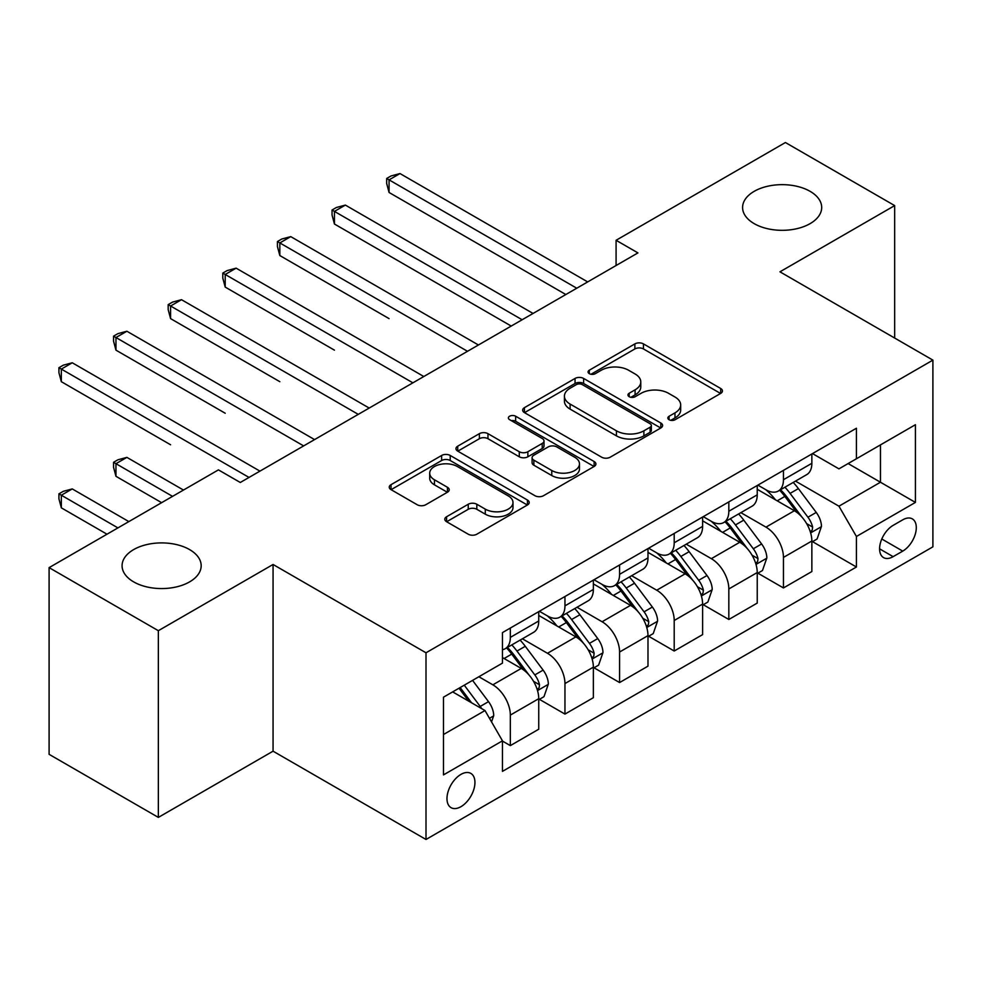<?xml version="1.0" encoding="UTF-8"?>
<svg xmlns="http://www.w3.org/2000/svg" width="982" height="982" viewBox="0 0 982 982"><rect width="100%" height="100%" fill="white"/><g stroke="black" fill="none" stroke-linecap="round" stroke-linejoin="round"><path stroke-width="1.47" d="M669.086 419.731A4.247 2.455 0 0 0 675.088 419.731L720.665 393.426A6.064 3.498 0 0 0 722.445 390.946A6.064 3.498 0 0 0 720.665 388.467L643.456 343.896A6.064 3.498 0 0 0 634.875 343.896L589.298 370.214A4.247 2.455 0 0 0 588.058 371.945A4.247 2.455 0 0 0 589.298 373.676A4.247 2.455 0 0 0 595.313 373.676L601.205 370.275A19.407 11.207 0 0 1 628.664 370.275L635.096 373.982A19.407 11.207 0 0 1 640.78 381.912A19.407 11.207 0 0 1 635.096 389.829L629.192 393.242A4.247 2.455 0 0 0 627.952 394.973A4.247 2.455 0 0 0 629.192 396.703A4.247 2.455 0 0 0 635.194 396.703L641.099 393.303A19.407 11.207 0 0 1 668.546 393.303L674.978 397.01A19.407 11.207 0 0 1 680.673 404.94A19.407 11.207 0 0 1 674.978 412.87L669.086 416.27A4.247 2.455 0 0 0 667.846 418.001A4.247 2.455 0 0 0 669.086 419.731L669.086 416.27M189.587 549.589A39.55 22.832 0 0 0 146.49 544.642A39.55 22.832 0 0 0 122.075 565.742A39.55 22.832 0 0 0 133.662 581.884A39.55 22.832 0 0 0 176.76 586.831A39.55 22.832 0 0 0 201.175 565.742A39.55 22.832 0 0 0 189.587 549.589M810.113 191.343A39.55 22.832 0 0 0 767.003 186.396A39.55 22.832 0 0 0 742.588 207.484A39.55 22.832 0 0 0 754.176 223.638A39.55 22.832 0 0 0 797.274 228.585A39.55 22.832 0 0 0 821.688 207.484A39.55 22.832 0 0 0 810.113 191.343M460.963 806.676A19.775 11.416 120 0 0 473.876 789.258A19.775 11.416 120 0 0 470.844 773.411A19.775 11.416 120 0 0 460.963 774.381A19.775 11.416 120 0 0 448.038 791.811A19.775 11.416 120 0 0 451.069 807.658A19.775 11.416 120 0 0 460.963 806.676M446.577 516.753A6.064 3.498 0 0 0 444.797 519.22A6.064 3.498 0 0 0 446.577 521.7L468.242 534.208A6.064 3.498 0 0 0 476.822 534.208L527.432 504.981A6.064 3.498 0 0 0 529.212 502.514A6.064 3.498 0 0 0 527.432 500.034L450.222 455.464A6.064 3.498 0 0 0 441.642 455.464L391.032 484.678A6.064 3.498 0 0 0 389.253 487.158A6.064 3.498 0 0 0 391.032 489.637L417.19 504.736A6.064 3.498 0 0 0 425.771 504.736L447.436 492.228A6.064 3.498 0 0 0 449.216 489.76A6.064 3.498 0 0 0 447.436 487.281L434.461 479.793A16.228 9.366 0 0 1 429.711 473.164A16.228 9.366 0 0 1 439.727 464.511A16.228 9.366 0 0 1 457.403 466.536L508.234 495.885A16.228 9.366 0 0 1 512.985 502.514A16.228 9.366 0 0 1 502.968 511.168A16.228 9.366 0 0 1 485.292 509.13L476.822 504.245A6.064 3.498 0 0 0 468.242 504.245L446.577 516.753L446.577 521.7M273.057 564.478L158.347 630.702L49.1 567.633L49.1 754.323L158.347 817.405L273.057 751.181L426.004 839.475L426.004 652.784L273.057 564.478L273.057 751.181M894.663 338.053L894.663 205.594L779.953 271.818L932.9 360.124L426.004 652.784M894.663 205.594L785.416 142.525L616.082 240.283L616.082 265.508M49.1 567.633L218.434 469.875L240.283 482.481L637.932 252.902L616.082 240.283M601.635 457.195A6.064 3.498 0 0 0 610.215 457.195L660.825 427.968A6.064 3.498 0 0 0 662.604 425.488A6.064 3.498 0 0 0 660.825 423.021L583.615 378.438A6.064 3.498 0 0 0 575.047 378.438L524.425 407.665A6.064 3.498 0 0 0 522.657 410.145A6.064 3.498 0 0 0 524.425 412.612L601.635 457.195M511.327 420.652A4.247 2.455 0 0 1 515.636 421.253L515.636 416.208L594.135 461.528A6.064 3.498 0 0 1 595.902 464.007A6.064 3.498 0 0 1 594.135 466.475L543.512 495.701A6.064 3.498 0 0 1 534.932 495.701L457.735 451.131L457.735 446.172A6.064 3.498 0 0 0 455.955 448.651A6.064 3.498 0 0 0 457.735 451.131M457.735 446.172L479.388 433.663A6.064 3.498 0 0 1 487.968 433.663L519.282 451.745A6.064 3.498 0 0 0 527.862 451.745L542.224 443.447A6.064 3.498 0 0 0 544.003 440.967A6.064 3.498 0 0 0 542.224 438.5L509.633 419.67A4.247 2.455 0 0 1 508.381 417.939A4.247 2.455 0 0 1 511.008 415.681A4.247 2.455 0 0 1 515.636 416.208M902.753 519.822L893.129 525.37A19.161 11.06 120 0 0 880.621 542.26A19.161 11.06 120 0 0 883.554 557.604A19.161 11.06 120 0 0 893.129 556.659L902.753 551.111A19.161 11.06 120 0 0 915.261 534.233A19.161 11.06 120 0 0 912.327 518.877A19.161 11.06 120 0 0 902.753 519.822M426.004 839.475L932.9 546.827L932.9 360.124M812.507 453.598L838.947 468.856L856.427 458.766L856.427 428.238L502.465 632.592L502.465 663.12L443.483 697.183L443.483 774.896L502.465 740.833L502.465 771.361L856.427 567.007L856.427 536.479L838.947 506.196L795.494 481.119M856.427 458.766L915.42 424.715L915.42 502.416L856.427 536.479M158.347 630.702L158.347 817.405M848.129 463.565L880.461 482.236L880.461 444.895L915.42 424.715M838.947 506.196L880.461 482.236L915.42 502.416M443.483 734.524L484.998 710.551L452.653 691.88M502.465 741.079L510.333 745.62L510.333 715.092A24.722 14.276 -120 0 0 492.854 684.822L478.872 676.745M510.333 745.62L538.737 729.221L538.737 698.693A24.722 14.276 -120 0 0 521.258 668.423L502.465 657.572M539.4 699.331L564.957 714.086L564.957 683.558A24.722 14.276 -120 0 0 547.477 653.288L522.387 638.791M564.957 714.086L593.361 697.686L593.361 667.159A24.722 14.276 -120 0 0 575.882 636.888L538.737 615.444M594.024 667.797L619.581 682.551L619.581 652.023A24.722 14.276 -120 0 0 602.101 621.753L577.011 607.257M619.581 682.551L647.985 666.152L647.985 635.624A24.722 14.276 -120 0 0 630.505 605.354L593.361 583.909M648.648 636.262L674.204 651.017L674.204 620.489A24.722 14.276 -120 0 0 656.725 590.219L631.635 575.722M674.204 651.017L702.609 634.618L702.609 604.09A24.722 14.276 -120 0 0 685.129 573.819L647.985 552.375M703.259 604.716L728.828 619.482L728.828 588.955A24.722 14.276 -120 0 0 711.349 558.672L686.246 544.188M728.828 619.482L757.232 603.083L757.232 572.555A24.722 14.276 -120 0 0 739.753 542.273L702.609 520.828M757.883 573.181L783.452 587.948L783.452 557.42A24.722 14.276 -120 0 0 765.972 527.138L740.87 512.653M783.452 587.948L811.856 571.549L811.856 541.021A24.722 14.276 -120 0 0 794.377 510.738L757.232 489.294M757.883 485.133L765.972 489.797A24.722 14.276 -120 0 0 778.333 491.025A24.722 14.276 -120 0 0 783.452 479.707L783.452 470.378M703.259 516.667L711.349 521.332A24.722 14.276 -120 0 0 723.709 522.559A24.722 14.276 -120 0 0 728.828 511.241L728.828 501.912M648.636 548.202L656.725 552.878A24.722 14.276 -120 0 0 669.086 554.093A24.722 14.276 -120 0 0 674.204 542.776L674.204 533.447M594.024 579.748L602.101 584.413A24.722 14.276 -120 0 0 614.462 585.64A24.722 14.276 -120 0 0 619.581 574.323L619.581 564.981M539.4 611.283L547.477 615.947A24.722 14.276 -120 0 0 559.838 617.175A24.722 14.276 -120 0 0 564.957 605.857L564.957 596.516M812.507 541.647L856.427 567.007M778.333 491.025L806.738 474.625A24.722 14.276 -120 0 0 811.856 463.308L811.856 453.979M723.709 522.559L752.114 506.16A24.722 14.276 -120 0 0 757.232 494.842L757.232 485.513M669.086 554.093L697.49 537.694A24.722 14.276 -120 0 0 702.609 526.389L702.609 517.048M614.462 585.64L642.866 569.241A24.722 14.276 -120 0 0 647.985 557.923L647.985 548.582M559.838 617.175L588.243 600.775A24.722 14.276 -120 0 0 593.361 589.458L593.361 580.117M502.465 649.703A24.722 14.276 -120 0 0 505.214 648.709L533.619 632.31A24.722 14.276 -120 0 0 538.737 620.992L538.737 611.651M505.214 648.709A24.722 14.276 -120 0 0 510.333 637.392L510.333 628.05M484.998 710.551L502.465 740.833M670.78 420.333L674.978 417.915A19.407 11.207 0 0 0 680.673 409.985L680.673 404.94M640.78 381.912L640.78 386.957A19.407 11.207 0 0 1 635.096 394.874L630.886 397.305M720.579 393.475L643.456 348.941A6.064 3.498 0 0 0 634.875 348.941L591.004 374.277M660.751 428.017L583.615 383.483A6.064 3.498 0 0 0 575.047 383.483L524.511 412.661M650.109 427.231A4.247 2.455 0 0 0 651.348 425.488A4.247 2.455 0 0 0 650.109 423.758L582.338 384.637A4.247 2.455 0 0 0 576.324 384.637L570.112 388.221A19.407 11.207 0 0 0 564.429 396.151A19.407 11.207 0 0 0 570.112 404.068L616.438 430.816A19.407 11.207 0 0 0 643.885 430.816L650.109 427.231L650.109 432.276A4.247 2.455 0 0 0 651.348 430.546L651.348 425.488M564.429 396.151L564.429 401.196A19.407 11.207 0 0 0 570.112 409.113L570.112 404.068M650.109 432.276L643.885 435.861A19.407 11.207 0 0 1 616.438 435.861L570.112 409.113M457.808 451.168L479.388 438.708L479.388 433.663M544.003 440.967L544.003 446.012A6.064 3.498 0 0 1 542.224 448.492L527.862 456.79A6.064 3.498 0 0 1 519.282 456.79L487.968 438.708A6.064 3.498 0 0 0 479.388 438.708M515.636 421.253L594.049 466.524M551.774 470.501A16.228 9.366 0 0 0 569.462 472.538A16.228 9.366 0 0 0 579.478 463.885A16.228 9.366 0 0 0 574.716 457.256L556.806 446.92A6.064 3.498 0 0 0 548.238 446.92L533.864 455.206A6.064 3.498 0 0 0 532.084 457.686A6.064 3.498 0 0 0 533.864 460.165L551.774 470.501L551.774 475.546A16.228 9.366 0 0 0 569.462 477.583A16.228 9.366 0 0 0 579.478 468.93L579.478 463.885M532.084 457.686L532.084 462.731A6.064 3.498 0 0 0 533.864 465.21L533.864 460.165M551.774 475.546L533.864 465.21M512.985 502.514L512.985 507.559A16.228 9.366 0 0 1 502.968 516.213A16.228 9.366 0 0 1 485.292 514.175L476.822 509.29A6.064 3.498 0 0 0 468.242 509.29L446.663 521.749M429.711 473.164L429.711 478.209A16.228 9.366 0 0 0 434.461 484.838L434.461 479.793M447.35 492.277L434.461 484.838M527.346 505.03L450.222 460.509A6.064 3.498 0 0 0 441.642 460.509L391.106 489.674M811.856 542.027L817.098 538.995L821.468 526.389A16.375 9.452 -120 0 0 816.238 512.432L798.391 488.606A47.271 27.3 -120 0 0 793.223 482.42M775.473 499.826A47.271 27.3 -120 0 0 765.788 489.699M810.359 531.999L812.274 529.936L812.63 527.076A16.375 9.452 -120 0 0 807.941 517.232L790.08 493.394A47.271 27.3 -120 0 0 784.925 487.219M780.53 489.76A39.243 22.66 60 0 1 786.963 497.088L802.073 517.256M389.068 318.622L279.833 255.553L279.833 242.935L290.758 236.625L478.43 344.989M779.683 490.251A47.271 27.3 60 0 1 784.839 496.426L796.709 512.273M576.753 288.217L389.068 179.866L399.993 173.556L587.678 281.908M565.828 294.526L389.068 192.472L389.068 179.866L386.675 178.479L391.045 175.95L399.993 173.556M389.068 192.472L386.675 183.524L386.675 178.479M757.232 573.562L762.474 570.53L766.844 557.923A16.375 9.452 -120 0 0 761.615 543.979L743.767 520.141A47.271 27.3 -120 0 0 738.599 513.967M720.849 531.36A47.271 27.3 -120 0 0 711.164 521.233M755.735 563.533L757.65 561.471L758.006 558.623A16.375 9.452 -120 0 0 753.317 548.766L735.457 524.928A47.271 27.3 -120 0 0 730.301 518.754M725.907 521.295A39.243 22.66 60 0 1 732.339 528.623L747.449 548.791M334.445 350.157L225.209 287.088L225.209 274.469L236.134 268.16L423.819 376.523M725.06 521.786A47.271 27.3 60 0 1 730.215 527.96L742.085 543.807M702.609 605.096L707.85 602.076L712.22 589.458A16.375 9.452 -120 0 0 706.991 575.513L689.143 551.675A47.271 27.3 -120 0 0 683.988 545.501M666.226 562.895A47.271 27.3 -120 0 0 656.541 552.768M701.123 595.067L703.026 593.018L703.382 590.157A16.375 9.452 -120 0 0 698.693 580.301L680.833 556.475A47.271 27.3 -120 0 0 675.677 550.288M671.283 552.829A39.243 22.66 60 0 1 677.727 560.157L692.826 580.325M279.833 381.691L170.586 318.622L170.586 306.003L181.51 299.694L369.195 408.058M670.436 553.32A47.271 27.3 60 0 1 675.591 559.495L687.461 575.342M647.985 636.631L653.226 633.611L657.596 620.992A16.375 9.452 -120 0 0 652.367 607.048L634.519 583.21A47.271 27.3 -120 0 0 629.364 577.035M611.602 594.441A47.271 27.3 -120 0 0 601.917 584.302M646.5 626.602L648.402 624.552L648.758 621.692A16.375 9.452 -120 0 0 644.069 611.835L626.209 588.009A47.271 27.3 -120 0 0 621.054 581.823M616.659 584.364A39.243 22.66 60 0 1 623.104 591.692L638.214 611.86M225.209 413.238L115.962 350.157L115.962 337.538L126.887 331.241L314.571 439.592M615.812 584.855A47.271 27.3 60 0 1 620.968 591.029L632.838 606.876M522.129 319.751L334.445 211.4L345.369 205.091L533.054 313.454M511.205 326.061L334.445 224.019L334.445 211.4L332.051 210.013L336.421 207.484L345.369 205.091M334.445 224.019L332.051 215.058L332.051 210.013M467.518 351.298L277.427 241.547L281.797 239.019L290.758 236.625M279.833 255.553L277.427 246.592L277.427 241.547M412.894 382.833L222.804 273.082L227.173 270.566L236.134 268.16M225.209 287.088L222.804 278.127L222.804 273.082M593.361 668.177L598.603 665.145L602.973 652.527A16.375 9.452 -120 0 0 597.743 638.582L579.896 614.744A47.271 27.3 -120 0 0 574.74 608.57M556.978 625.976A47.271 27.3 -120 0 0 547.305 615.837M591.876 658.136L593.779 656.086L594.135 653.226A16.375 9.452 -120 0 0 589.446 643.382L571.585 619.544A47.271 27.3 -120 0 0 566.43 613.369M562.035 615.898A39.243 22.66 60 0 1 568.48 623.226L583.59 643.394M170.586 444.772L61.338 381.691L61.338 369.085L72.263 362.775L259.948 471.127M561.188 616.389A47.271 27.3 60 0 1 566.344 622.576L578.214 638.41M358.27 414.367L168.18 304.616L172.55 302.1L181.51 299.694M170.586 318.622L168.18 309.661L168.18 304.616M538.737 699.712L543.979 696.68L548.349 684.061A16.375 9.452 -120 0 0 543.132 670.117L525.272 646.291A47.271 27.3 -120 0 0 520.116 640.104M537.252 689.683L539.155 687.621L539.511 684.761A16.375 9.452 -120 0 0 534.822 674.916L516.974 651.078A47.271 27.3 -120 0 0 511.806 644.904M507.412 647.445A39.243 22.66 60 0 1 513.856 654.761L528.967 674.929M183.474 490.055L126.887 457.379L115.962 463.688L115.962 476.307L161.625 502.674M506.565 647.924A47.271 27.3 60 0 1 511.72 654.11L523.59 669.957M115.962 476.307L113.556 467.346L113.556 462.301L172.55 496.364M113.556 462.301L117.926 459.785L126.887 457.379M491.552 721.905L493.725 715.596A16.375 9.452 -120 0 0 488.508 701.651L472.575 680.391M128.851 521.589L72.263 488.926L61.338 495.223L61.338 507.841L107.001 534.208M481.696 708.648A16.375 9.452 -120 0 0 480.198 706.451L464.265 685.178M460.165 687.547L471.618 702.83M459.024 688.21L468.733 701.173M61.338 507.841L58.932 498.881L58.932 493.836L117.926 527.899M58.932 493.836L63.302 491.319L72.263 488.926M303.647 445.902L113.556 336.151L117.926 333.635L126.887 331.241M115.962 350.157L113.556 341.196L113.556 336.151M249.023 477.436L58.932 367.698L63.302 365.169L72.263 362.775M61.338 381.691L58.932 372.743L58.932 367.698M492.854 684.822L521.258 668.423M547.477 653.288L575.882 636.888M602.101 621.753L630.505 605.354M656.725 590.219L685.129 573.819M711.349 558.672L739.753 542.273M765.972 527.138L794.377 510.738M783.452 479.707L811.856 463.308M783.452 557.42L811.856 541.021M728.828 588.955L757.232 572.555M728.828 511.241L757.232 494.842M674.204 620.489L702.609 604.09M674.204 542.776L702.609 526.389M619.581 652.023L647.985 635.624M619.581 574.323L647.985 557.923M564.957 683.558L593.361 667.159M564.957 605.857L593.361 589.458M510.333 715.092L538.737 698.693M510.333 637.392L538.737 620.992M881.799 539.008L902.753 551.111M879.59 548.84L893.129 556.659M674.978 417.915L674.978 412.87M629.192 396.703L629.192 393.242M635.096 394.874L635.096 389.829M589.298 373.676L589.298 370.214M634.875 348.941L634.875 343.896M643.456 348.941L643.456 343.896M720.665 393.426L720.665 388.467M524.425 412.612L524.425 407.665M575.047 383.483L575.047 378.438M583.615 383.483L583.615 378.438M660.825 427.968L660.825 423.021M616.438 435.861L616.438 430.816M643.885 435.861L643.885 430.816M487.968 438.708L487.968 433.663M519.282 456.79L519.282 451.745M527.862 456.79L527.862 451.745M542.224 448.492L542.224 443.447M594.135 466.475L594.135 461.528M468.242 509.29L468.242 504.245M476.822 509.29L476.822 504.245M485.292 514.175L485.292 509.13M447.436 492.228L447.436 487.281M391.032 489.637L391.032 484.678M441.642 460.509L441.642 455.464M450.222 460.509L450.222 455.464M527.432 504.981L527.432 500.034M810.629 532.895L821.357 526.696M790.08 493.394L798.391 488.606M777.204 500.832L784.839 496.426M807.941 517.232L816.238 512.432M806.639 523.627L812.63 527.076M756.005 564.429L766.733 558.23M735.457 524.928L743.767 520.141M722.58 532.367L730.215 527.96M753.317 548.766L761.615 543.979M752.016 555.161L758.006 558.623M701.381 595.964L712.11 589.777M680.833 556.475L689.143 551.675M667.956 563.901L675.591 559.495M698.693 580.301L706.991 575.513M697.392 586.696L703.382 590.157M646.757 627.498L657.486 621.311M626.209 588.009L634.519 583.21M613.345 595.436L620.968 591.029M644.069 611.835L652.367 607.048M642.768 618.23L648.758 621.692M592.146 659.032L602.862 652.846M571.585 619.544L579.896 614.744M558.721 626.97L566.344 622.576M589.446 643.382L597.743 638.582M588.144 649.777L594.135 653.226M537.522 690.579L548.251 684.38M516.974 651.078L525.272 646.291M504.097 658.517L511.72 654.11M534.822 674.916L543.132 670.117M533.521 681.312L539.511 684.761M489.466 718.308L493.627 715.915M480.198 706.451L488.508 701.651"/></g></svg>
